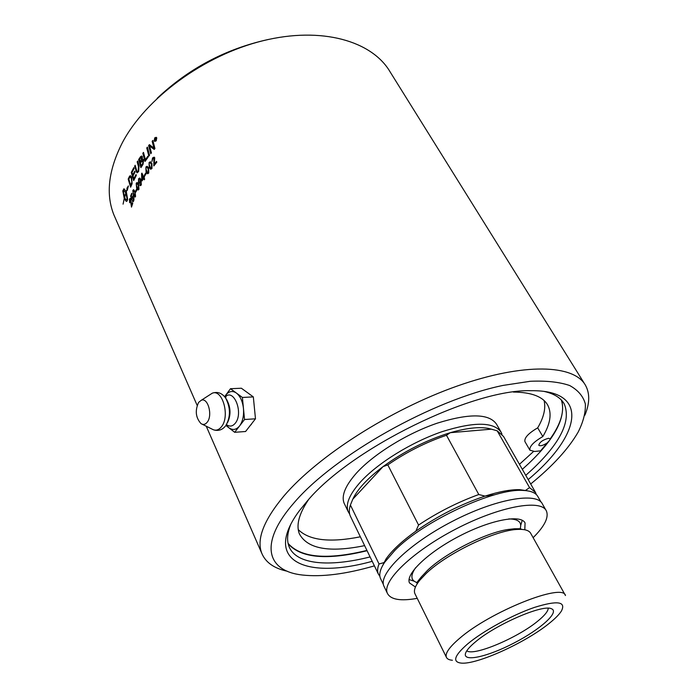 <?xml version="1.0" encoding="UTF-8"?>
<svg xmlns="http://www.w3.org/2000/svg" width="698" height="698" viewBox="0 0 698 698"><rect width="100%" height="100%" fill="white"/><g stroke="black" fill="none" stroke-linecap="round" stroke-linejoin="round"><path stroke-width="1.05" d="M144.809 175.765L144.512 175.128L145.882 173.008M146.179 173.645L144.756 175.852L144.416 175.111L145.838 172.912L146.179 173.645M142.165 179.508L143.369 177.702L142.026 174.989L142.165 179.508L143.273 177.685M143.369 177.702L142.026 174.989M142.122 180.791L141.563 173.689L141.93 173.104L143.709 176.969L144.25 176.289M141.668 173.706L141.973 173.209M144.294 179.709L143.579 178.365L142.069 180.887L141.755 180.215L141.563 173.689M143.709 176.969L144.198 176.184L144.512 176.864L144.024 177.65L144.678 179.081L144.242 179.796L143.579 178.365M139.556 182.501L140.228 182.038L140.254 179.561L139.539 178.88M140.132 182.03L140.15 179.552L139.565 178.889L138.893 179.299L138.902 181.908L139.434 182.483L140.228 182.038M140.481 185.685L139.836 185.11L140.141 184.447M140.603 184.743L141.144 184.351L140.856 180.686L140.324 182.85L139.303 183.513L138.597 182.623L138.675 178.793L139.679 178.016M139.836 185.11L140.08 184.351L141.048 184.342L140.752 180.677M139.303 183.513L138.492 182.614L138.57 178.784L139.74 178.025L141.022 179.665L141.31 184.961L140.342 185.668L139.731 185.101M136.276 185.04L138.152 189.071L138.701 188.704L138.187 185.11L137.052 183.461L136.276 185.04M138.274 189.079L138.806 188.713L138.291 185.11L137.026 183.461M138.213 190.022L136.747 188.155L136.311 183.225L137.096 182.51M138.038 190.004L136.642 188.146L136.206 183.216L137.14 182.518L138.57 184.377L138.981 189.306L138.143 190.004M133.091 201.731L132.62 200.405M131.861 199.576L130.622 196.112L131.713 193.276L132.027 193.974L131.145 196.243L131.748 198.145L132.742 195.981M130.727 196.103L131.774 193.398M133.117 200.754L133.397 197.656L132.847 197.011L132.21 197.525L131.791 199.707L130.622 196.112M132.419 201.085L132.55 200.291L133.021 200.754L133.475 200.326L132.847 197.011M131.748 198.145L132.786 195.981L134.007 198.703L133.746 200.919L132.952 201.731L132.306 201.085M151.134 147.138L149.547 145.873L151.414 152.853L150.742 153.717L148.639 145.568L149.389 144.634L153.944 148.124L152.155 141.284L152.879 140.429L154.939 148.561L154.206 149.433L149.547 145.873M153.944 148.124L152.243 141.31L152.906 140.542M150.803 153.63L148.735 145.594L149.459 144.687M154.206 149.433L151.038 147.112M145.088 161.334L142.846 153.281L143.483 152.4L145.402 159.615L147.915 156.308M142.942 153.298L143.509 152.513M145.402 159.615L147.889 156.204L148.133 157.129L145.027 161.43L142.846 153.281M137.227 172.816L136.45 172.022L134.731 166.176L135.176 165.4M137.393 171.603L138.361 170.87L138.509 166.368L137.27 161.892L137.75 161.107M134.731 166.176L135.142 165.269L136.852 171.141L137.279 171.586L138.265 170.862L138.405 166.36L137.166 161.875L137.724 160.985L139.042 165.758L138.632 171.568L137.078 172.79L134.627 166.168M125.902 192.988L123.563 190.17L123.075 190.336L124.61 197.037L125.902 192.988L123.485 190.161M124.61 197.037L125.797 192.997M128.188 186.541L127.01 188.277L127.193 189.184L126.905 188.286L128.38 185.93L127.315 190.31L127.132 189.402L126.321 191.758L127.638 199.366L127.228 200.745L126.513 201.425L125.527 200.666L125.902 199.296L127.35 199.89L125.867 193.145L124.672 197.185L125.544 199.759L124.34 199.602L124.314 198.564L123.066 204.156L124.244 198.407L122.804 190.859L123.991 188.783L126.251 191.601L127.088 189.184M127.193 189.184L126.251 191.601M123.912 188.774L122.918 190.851L124.244 198.407M124.357 198.398L124.497 198.956M124.61 198.947L124.34 199.602M124.445 199.593L125.544 199.759M127.35 199.89L125.867 193.145M127.368 190.022L127.132 189.402M125.98 199.392L125.64 200.658L126.687 201.417M131.852 182.134L130.735 185.389L131.852 182.134L131.163 177.903L129.863 177.074L128.842 179.124L130.735 185.389M131.957 182.134L131.268 177.911L130.308 176.882M130.709 187.047L128.292 179.089L130.386 175.687M131.669 184.822L130.639 187.195L128.179 179.089L129.61 176.114L130.447 175.704L131.617 177.048L132.105 183.626L131.669 184.822M134.81 171.254L132.742 174.989L134.775 171.123L135.046 172.048L133.013 175.913L133.833 178.74L136.075 174.666M133.737 180.416L131.39 172.423L133.868 167.721M133.833 178.74L136.04 174.535L136.302 175.468L133.667 180.546L131.285 172.423L133.833 167.59L134.095 168.515L132.001 172.458L132.742 174.989M141.572 157.207L141.214 160.68L140.289 162.102L141.807 157.547L141.467 157.19L140.464 158.036L139.487 159.519L140.185 162.084M142.776 163.367L141.214 165.819L142.776 163.367L142.662 160.331L140.438 163.009L141.214 165.819M142.872 163.384L142.758 160.348M140.97 167.529L138.666 159.484L140.647 156.544L141.746 156.02L142.348 156.666L142.27 159.528L143.081 159.257M138.762 159.502L141.711 156.012M142.27 159.528L143.116 159.266L143.648 159.833L143.046 164.335L140.909 167.642L138.666 159.484M148.936 156.055L146.842 148.02L147.461 147.217M149.547 155.253L148.875 156.143L146.746 147.993L147.426 147.112L149.547 155.253M154.965 141.075L156.169 140.638L156.649 138.152L156.082 137.637M156.553 138.117L156.116 137.654L154.869 138.064L154.398 140.56L154.851 141.031L156.073 140.603L156.649 138.152M154.86 141.424L154.275 140.839L154.834 137.846L156.204 137.297M154.188 140.804L154.747 137.82L156.247 137.314L156.771 137.881L156.195 140.856L154.729 141.371L154.275 140.839M155.532 138.632L155.087 139.644M155.628 139.321L156.474 139.495L155.2 139.87L155.305 140.822L154.528 139.181L155.671 138.256L155.628 139.321L156.151 139.373M155.349 140.769L154.616 139.216L155.689 138.265M131.529 206.966L130.648 199.776L130.151 199.349L129.715 199.82L129.627 202.743L129.453 199.2L130.177 198.389L130.796 199.087L131.477 205.456L132.48 202.821M129.68 202.603L129.558 199.2L130.142 198.389M131.477 205.456L132.428 202.69L132.742 203.397L131.486 207.114L130.256 199.349M132.96 192.194L134.836 196.225L135.307 195.859L134.714 192.282L133.588 190.624L132.96 192.194M134.958 196.225L135.421 195.859L134.819 192.282L133.693 190.633M134.941 197.168L133.519 195.292L132.943 190.388L133.597 189.682M134.749 197.15L133.414 195.292L132.838 190.388L133.632 189.69L135.037 191.549L135.578 196.461L134.854 197.15M135.901 191.95L136.599 189.263M136.887 189.882L135.848 192.063L135.517 191.331L136.546 189.149L136.887 189.882M145.847 168.785L147.679 172.799L148.465 172.458L148.124 168.846L146.981 167.223L146.179 167.572L145.847 168.785M147.828 172.834L148.561 172.476L148.22 168.872L146.938 167.215M147.653 173.785L146.135 171.917L146.004 166.979L147.112 166.264M147.557 173.767L146.039 171.909L145.908 166.953L147.173 166.281L148.639 168.113L148.744 173.06L147.644 173.785M149.014 164.266L150.838 168.279L151.684 167.948L151.387 164.344L150.244 162.721L149.381 163.062L149.014 164.266M150.977 168.314L151.78 167.965L151.483 164.362L150.21 162.713M150.777 169.265L149.259 167.407L149.206 162.468L150.41 161.77M150.707 169.256L149.163 167.389L149.11 162.442L150.48 161.788L151.946 163.611L151.963 168.55L150.62 169.221M153.865 165.871L154.258 158.516L152.818 158.542L151.902 161.517L152.548 157.914L154.171 157.146L154.755 157.774L154.241 164.239L156.527 161.5M151.963 161.447L152.644 157.94L154.118 157.129M154.241 164.239L156.483 161.413L156.823 162.119L153.813 165.932L153.892 158.123M115.283 218.038L113.975 215.054C105.599 194.358 108.365 170.286 122.29 142.828C145.646 98.313 203.991 55.194 262.928 40.746C321.926 26.184 372.165 41.103 390.13 71.911L584.706 384.04M584.872 415.223C589.766 403.479 589.985 393.515 585.509 385.331C574.122 364.565 524.311 362.367 457.321 386.011C390.444 409.543 317.721 456.239 284.016 495.859C263.774 520.167 256.349 539.275 261.724 553.165C265.554 562.405 274.087 568.434 287.34 571.252M253.758 401.237L255.058 414.499M252.606 422.482L249.867 426.007M561.654 400.355C566.087 417.43 555.067 438.519 528.578 463.62L522.322 469.335M367.078 550.705C327.275 560.424 300.986 558.138 288.195 543.847M533.473 451.545L519.452 464.31M374.398 565.869C345.92 574.122 321.891 577.167 302.33 575.021C266.741 571.13 258.199 543.506 294.39 502.403C334.682 455.244 432.769 399.858 502.953 385.436L530.349 381.274C546.394 380.602 559.491 382.015 569.655 385.523C578.005 390.095 583.24 396.246 585.343 403.959C585.727 412.387 583.345 421.74 578.188 432.027C568.521 448.77 552.685 466.09 530.689 483.984M384.301 562.841L383.542 563.085M267.788 39.594C225.489 49 188.608 68.579 157.146 98.331M544.135 391.43C554.168 393.716 560.878 397.886 564.246 403.95C571.269 420.938 560.529 442.837 532.05 469.641L525.751 475.338M370.08 556.925C329.369 567.265 296.205 564.734 289.059 546.595C286.677 540.618 287.227 533.237 290.734 524.46M528.177 479.578C580.021 436.442 591.25 390.034 531.161 390.697C473.052 388.716 351.277 448.308 307.504 500.771L299.233 510.919C261.706 561.445 306.195 579.706 372.2 561.314M344.594 504.192L344.175 503.337C341.13 495.877 345.231 485.782 356.477 473.061C373.552 454.189 406.899 433.484 437.288 423.154C469.597 413.12 489.377 413.513 496.61 424.323L500.841 431.722M349.672 514.147L348.232 511.721C345.231 504.366 349.41 494.359 360.753 481.69C377.967 462.896 411.48 442.157 441.947 431.704C474.326 421.531 494.088 421.767 501.234 432.411L501.984 434.226M352.394 500.108L352.787 499.21C357.402 489.281 367.48 478.427 383.019 466.648C403.976 451.362 426.391 440.045 450.289 432.69C468.279 427.525 481.986 426.356 491.401 429.165L497.212 430.832L529.573 487.632L535.532 492.465L536.265 494.489M380.82 579.139L380.462 578.406C378.787 574.393 380.209 568.992 384.72 562.213L394.815 550.443C423.389 521.031 494.664 487.954 523.195 490.441C531.056 490.799 535.985 492.91 537.984 496.758L541.002 502.028M381.719 567.395L385.846 559.264C391.726 550.678 401.725 541.316 415.86 531.169C437.69 515.953 460.75 504.261 485.023 496.112C499.358 491.514 511.041 489.377 520.071 489.691L527.784 490.877M420.449 578.625L419.742 578.799M518.239 529.389L518.736 528.674M520.717 525.341L522.261 520.28M409.054 579.549L413.897 581.129M417.849 581.425L418.844 581.425M415.118 594.068L414.874 593.579C413.574 590.456 415.144 586.084 419.594 580.466L426.286 573.372C447.217 553.121 496.33 529.686 518.099 529.398C525.027 529.128 529.259 530.489 530.794 533.49L565.267 595.176M452.417 660.256C449.154 659.994 447.148 658.991 446.388 657.254C444.984 653.433 449.259 647.247 459.214 638.679C489.708 611.78 563.234 582.472 565.467 595.534M548.907 623.611C525.21 642.832 476.664 664.845 461.125 663.1C452.147 661.957 454.311 655.57 467.616 643.949C483.077 630.992 512.419 614.921 534.389 607.426C557.414 600.245 566.392 601.493 561.34 611.151C559.028 614.711 554.884 618.864 548.907 623.611M548.27 608.228C548.061 611.326 544.519 615.653 537.643 621.22C517.375 637.998 473.532 656.495 466.796 650.789M475.294 642.029C469.824 646.601 466.578 650.318 465.575 653.18C462.338 662.498 487.588 656.835 513.903 643.085C540.296 629.517 560.145 611.797 551.35 608.717C542.747 604.11 495.484 624.631 475.294 642.029M385.017 561.436L383.76 562.675L379.031 563.975L350.405 505.029L352.787 499.21L383.019 466.648L387.8 464.894L418.564 525.044L415.86 531.169M379.895 576.4L378.316 573.957C377.182 571.287 377.426 567.954 379.031 563.975M350.675 516.773L350.265 515.935C348.974 512.925 349.017 509.296 350.405 505.029M497.212 430.832L503.555 436.477L535.192 491.854M418.564 525.044C437.751 512.288 457.818 502.124 478.793 494.524L446.476 435.264L450.289 432.69L491.401 429.165M387.8 464.894C406.297 452.147 425.85 442.27 446.476 435.264M494.734 494.777L485.023 496.112L478.793 494.524M529.573 487.632L525.28 490.572M533.141 537.687C544.641 526.196 549.047 517.27 546.368 510.91C541.081 498.861 499.62 506.277 456.082 528.927C412.483 551.437 381.579 581.539 387.39 593.326C390.688 599.669 400.635 601.336 417.23 598.343M415.441 587.027L409.482 582.935C405.198 574.262 427.909 552.345 459.415 536.081C490.869 519.705 521.188 514.138 525.071 523.02L524.8 529.773M384.258 586.844L383.909 586.119C378.002 574.131 408.696 543.899 452.147 521.467C495.536 498.887 536.989 491.724 542.398 503.965L546.037 510.334M524.966 441.668L524.905 441.555C524.198 437.838 528.456 433.266 537.696 427.848C543.803 417.404 545.941 408.321 544.108 400.582M298.255 529.616C309.275 540.47 329.971 542.87 360.351 536.797M513.318 392.049C531.536 392.241 543.027 396.63 547.79 405.233C552.013 413.53 550.356 423.974 542.826 436.547C533.542 441.982 529.241 446.537 529.913 450.193L534.598 451.475L540.601 450.838L547.18 442.933C543.018 445.551 540.217 446.327 538.786 445.263C539.519 442.244 542.747 439.915 548.471 438.292L550.26 438.789C561.148 423.494 564.839 410.564 561.323 399.998M288.091 543.376C300.777 557.789 327.057 560.136 366.939 550.417M364.626 545.635C329.377 552.825 307.644 548.942 299.433 533.979C295.917 525.306 298.971 513.824 308.595 499.55M537.696 427.848L542.826 436.547M550.233 438.745L549.972 439.731M549.178 440.822L547.18 442.933M198.616 402.388C194.864 410.625 195.676 417.709 201.041 423.651C203.319 425.021 205.395 424.524 207.271 422.142C212.873 415.345 207.96 397.371 201.338 400.224L198.616 402.388M226.239 424.995L228.813 427.726C232.687 430.492 236.273 429.898 239.589 425.946C242.721 421.548 244.012 415.729 243.454 408.478C242.599 401.289 240.252 396.15 236.395 393.053C232.835 390.644 229.511 391.063 226.422 394.318L224.677 396.796M225.908 425.475L234.694 432.306L245.583 431.504L255.477 418.8L253.33 396.9L241.377 388.228L230.488 388.716L224.599 396.7M234.694 432.306L244.536 419.515L242.389 397.459L230.488 388.716M255.477 418.8L244.536 419.515M253.33 396.9L242.389 397.459M417.849 582.786C410.756 580.954 410.005 575.929 415.589 567.718M508.755 518.937C518.719 519.007 522.444 522.479 519.923 529.354M416.819 584.374L421.173 577.08L427.516 570.345C445.429 553.104 485.328 532.862 507.952 529.494L514.347 528.779L521.825 529.407M202.158 424.201L211.799 428.973C215.324 431.102 218.544 430.352 221.475 426.731C230.227 416.331 222.531 388.716 212.279 393.192L209.269 395.129M225.812 425.597C230.68 416.933 230.637 407.78 225.672 398.13C222.043 393.026 217.575 391.386 212.279 393.192L201.338 400.224M227.435 422.84C231.082 415.153 230.829 407.405 226.684 399.614L226.527 399.387M226.484 424.62C229.651 426.932 232.582 426.461 235.287 423.206C243.907 412.902 233.621 387.373 224.957 397.145M261.724 553.165L206.259 426.234M197.141 405.364L113.975 215.054M251.612 423.773L251.106 424.75M564.246 403.95L563.565 402.816M348.232 511.721L344.175 503.337M385.846 559.264L384.72 562.213M520.071 489.691L523.195 490.441M383.42 584.531L380.462 578.406M519.521 529.354L519.678 528.752M417.98 582.603L417.256 582.341M419.594 580.466L421.173 577.08L416.601 582.839L417.77 582.9M518.099 529.398L514.347 528.779L520.926 528.779L520.228 529.354M446.388 657.254L414.874 593.579M378.316 573.957L350.265 515.935M387.39 593.326L383.909 586.119M525.071 523.02L524.835 522.584M547.162 404.186L547.79 405.233M524.905 441.555L529.913 450.193M213.771 429.907C218.387 431.155 222.217 429.942 225.271 426.26M226.501 399.343L225.672 398.13M225 397.197L225.986 397.005L225.419 397.773M224.878 397.049L226.422 394.318"/></g></svg>
